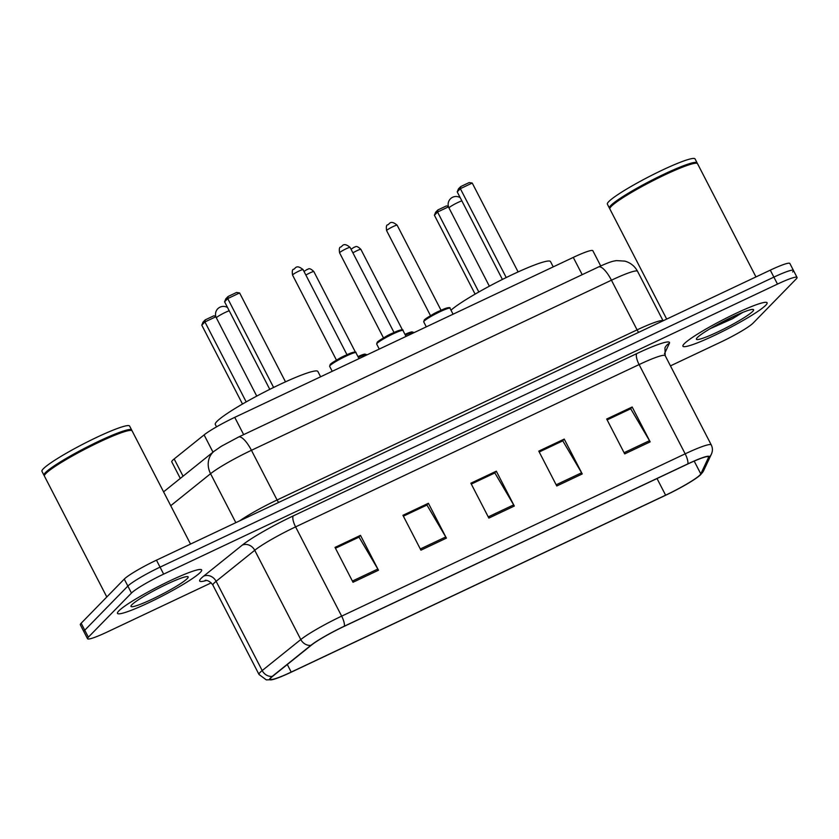 <?xml version="1.0" encoding="UTF-8"?>
<svg xmlns="http://www.w3.org/2000/svg" width="839" height="839" viewBox="0 0 839 839"><rect width="100%" height="100%" fill="white"/><g stroke="black" fill="none" stroke-linecap="round" stroke-linejoin="round"><path stroke-width="1.26" d="M180.301 478.419L171.775 461.88A29.606 3.199 -27.3 0 1 174.166 458.954L204.097 434.906A29.606 3.199 -27.3 0 1 234.742 417.361L573.278 257.405A29.606 3.199 -27.3 0 1 592.848 250.725L600.703 265.942M792.614 271.983A29.606 3.199 152.7 0 0 793.453 270.441L789.856 263.467A29.606 3.199 152.7 0 0 770.286 270.148L156.463 560.169A29.606 3.199 152.7 0 0 124.256 579.099L81.163 623.241A29.606 3.199 152.7 0 0 80.324 624.782L83.931 631.757A29.606 3.199 152.7 0 1 84.76 630.215A29.606 3.199 152.7 0 0 83.931 631.757L87.529 638.731A29.606 3.199 152.7 0 0 107.098 632.05L211.208 582.864M793.453 270.441A29.606 3.199 152.7 0 0 773.883 277.122L160.06 567.143A29.606 3.199 152.7 0 0 127.853 586.073L84.76 630.215L127.853 586.073A29.606 3.199 152.7 0 1 160.06 567.143L773.883 277.122A29.606 3.199 152.7 0 1 793.453 270.441L797.05 277.415A29.606 3.199 152.7 0 0 777.48 284.096L163.657 574.117A29.606 3.199 152.7 0 0 131.461 593.047L88.357 637.189A29.606 3.199 152.7 0 0 87.529 638.731M765.755 305.239A47.362 5.118 152.7 0 0 767.087 302.774A47.362 5.118 152.7 0 0 729.269 316.607A47.362 5.118 152.7 0 0 684.246 343.749A47.362 5.118 152.7 0 0 682.915 346.213A47.362 5.118 152.7 0 0 720.732 332.38A47.362 5.118 152.7 0 0 765.755 305.239A47.362 5.118 152.7 0 0 767.087 302.774A47.362 5.118 152.7 0 0 729.269 316.607A47.362 5.118 152.7 0 0 684.246 343.749A47.362 5.118 152.7 0 0 682.915 346.213A47.362 5.118 152.7 0 0 720.732 332.38A47.362 5.118 152.7 0 0 765.755 305.239M200.322 572.397A47.362 5.118 152.7 0 0 201.664 569.933A47.362 5.118 152.7 0 0 163.836 583.766A47.362 5.118 152.7 0 0 118.823 610.907A47.362 5.118 152.7 0 0 117.491 613.372A47.362 5.118 152.7 0 0 155.309 599.539A47.362 5.118 152.7 0 0 200.322 572.397A47.362 5.118 152.7 0 0 201.664 569.933A47.362 5.118 152.7 0 0 163.836 583.766A47.362 5.118 152.7 0 0 118.823 610.907A47.362 5.118 152.7 0 0 117.491 613.372A47.362 5.118 152.7 0 0 155.309 599.539A47.362 5.118 152.7 0 0 200.322 572.397M699.967 474.989A31.578 3.408 -27.3 0 1 665.61 495.188L291.206 672.091A31.578 3.408 -27.3 0 1 270.336 679.212A31.578 3.408 -27.3 0 1 272.885 676.098L311.5 645.065A31.578 3.408 -27.3 0 1 344.189 626.345L687.697 464.04A31.578 3.408 -27.3 0 1 708.567 456.919A31.578 3.408 -27.3 0 1 708.515 457.486L700.796 473.909A31.578 3.408 -27.3 0 1 699.967 474.989M700.638 474.675A32.364 3.492 152.7 0 0 701.498 473.563L709.217 457.14A32.364 3.492 152.7 0 0 687.875 463.862L344.368 626.167A32.364 3.492 152.7 0 0 310.86 645.359L272.245 676.381A32.364 3.492 152.7 0 0 272.297 679.663A32.364 3.492 152.7 0 0 291.028 672.27L665.432 495.367A32.364 3.492 152.7 0 0 700.083 475.21A32.364 3.492 152.7 0 0 700.638 474.675M670.455 365.867L720.911 342.029A29.606 3.199 152.7 0 0 753.118 323.099L796.211 278.957A29.606 3.199 152.7 0 0 797.05 277.415M353.009 582.266L335.013 547.395L360.487 535.366L378.483 570.226L353.009 582.266M556.771 485.991L538.774 451.12L564.238 439.091L582.235 473.951L556.771 485.991M624.688 453.899L606.691 419.028L632.166 406.999L650.162 441.87L624.688 453.899M420.926 550.174L402.93 515.303L428.404 503.274L446.4 538.135L420.926 550.174M488.854 518.082L470.857 483.212L496.321 471.182L514.317 506.043L488.854 518.082M335.422 548.192L358.725 537.264M539.183 451.917L562.487 440.999M607.1 419.825L630.404 408.908M403.349 516.1L426.642 505.172M471.266 484.009L494.559 473.091M496.321 471.182L494.528 473.018M471.298 484.082L494.863 472.944L513.667 504.868A7.897 2.423 64.7 0 1 514.317 506.043M428.404 503.274L426.611 505.109M403.381 516.174L426.946 505.036L445.75 536.96A7.897 2.423 64.7 0 1 446.4 538.135M632.166 406.999L630.362 408.834M607.142 419.899L630.708 408.761L649.501 440.685A7.897 2.423 64.7 0 1 650.162 441.87M564.238 439.091L562.445 440.926M539.215 451.99L562.791 440.853L581.584 472.777A7.897 2.423 64.7 0 1 582.235 473.951M360.487 535.366L358.693 537.201M335.464 548.255L359.029 537.128L377.833 569.041A7.897 2.423 64.7 0 1 378.483 570.226M755.96 276.912L697.534 163.71A49.333 5.328 152.7 0 0 697.01 163.322A49.333 5.328 152.7 0 0 655.752 179.305A49.333 5.328 152.7 0 0 611.243 206.394A49.333 5.328 152.7 0 0 609.848 208.313A49.333 5.328 152.7 0 0 609.848 208.963L666.69 319.093M697.01 163.322L696.349 163.123A48.84 5.275 152.7 0 0 655.511 178.938A48.84 5.275 152.7 0 0 611.442 205.754A48.84 5.275 152.7 0 0 610.058 207.653L609.848 208.313M697.125 163.364A49.333 5.328 152.7 0 0 697.083 162.839A49.333 5.328 152.7 0 0 657.682 177.249A49.333 5.328 152.7 0 0 610.792 205.524A49.333 5.328 152.7 0 0 609.397 208.093A49.333 5.328 152.7 0 0 609.817 208.429M697.083 162.839L695.059 158.917A49.333 5.328 152.7 0 0 655.658 173.327A49.333 5.328 152.7 0 0 608.768 201.601A49.333 5.328 152.7 0 0 607.373 204.171L609.397 208.093M752.688 311.416A32.176 3.471 152.7 0 0 753.244 309.486A32.176 3.471 152.7 0 0 726.343 319.911A32.176 3.471 152.7 0 0 697.324 337.572A32.176 3.471 152.7 0 0 696.412 338.83A32.176 3.471 152.7 0 0 720.554 330.608A32.176 3.471 152.7 0 0 752.688 311.416M710.14 328.72L732.562 318.694L742.767 312.402M739.652 313.692L720.565 322.9M732.562 318.694L711.944 327.661M553.237 266.875L550.51 261.579A57.723 6.23 152.7 0 0 506.798 277.269A57.723 6.23 152.7 0 0 450.994 310.168M448.519 206.834L437.549 212.026L434.403 215.245L475.115 294.122M434.403 215.245L435.651 212.236L437.895 209.939L437.549 212.026L478.828 291.993M437.895 209.939L446.39 205.922L448.351 206.237M506.232 277.552L460.349 188.67L457.213 191.879L458.461 188.88L460.705 186.583L460.349 188.67L472.242 183.049L518.114 271.93M457.213 191.879L502.404 279.439M460.705 186.583L469.19 182.566L472.242 183.049M190.537 544.071L132.101 430.868A49.333 5.328 152.7 0 0 131.576 430.48A49.333 5.328 152.7 0 0 90.329 446.463A49.333 5.328 152.7 0 0 45.82 473.553A49.333 5.328 152.7 0 0 44.415 475.472A49.333 5.328 152.7 0 0 44.425 476.122L106.805 596.98M131.576 430.48L130.926 430.281A48.84 5.275 152.7 0 0 90.077 446.096A48.84 5.275 152.7 0 0 46.019 472.913A48.84 5.275 152.7 0 0 44.635 474.811L44.415 475.472M131.692 430.522A49.333 5.328 152.7 0 0 131.65 429.998A49.333 5.328 152.7 0 0 92.259 444.408A49.333 5.328 152.7 0 0 45.369 472.682A49.333 5.328 152.7 0 0 43.974 475.252A49.333 5.328 152.7 0 0 44.383 475.587M131.65 429.998L129.626 426.076A49.333 5.328 152.7 0 0 90.234 440.485A49.333 5.328 152.7 0 0 43.345 468.76A49.333 5.328 152.7 0 0 41.95 471.329L43.974 475.252M187.254 578.574A32.176 3.471 152.7 0 0 187.821 576.645A32.176 3.471 152.7 0 0 160.92 587.069A32.176 3.471 152.7 0 0 131.891 604.73A32.176 3.471 152.7 0 0 130.978 605.989A32.176 3.471 152.7 0 0 155.131 597.767A32.176 3.471 152.7 0 0 187.254 578.574M320.613 376.784L317.887 371.499A57.723 6.23 152.7 0 0 271.794 388.352A57.723 6.23 152.7 0 0 216.923 421.44A57.723 6.23 152.7 0 0 215.298 424.44L216.535 426.852M215.896 316.754L204.926 321.935L201.78 325.154L242.492 404.031M201.78 325.154L203.028 322.145L205.272 319.848L204.926 321.935L246.205 401.912M205.272 319.848L213.767 315.842L215.728 316.146M273.608 387.461L227.726 298.579L224.59 301.799L225.838 298.789L228.082 296.492L227.726 298.579L239.618 292.958L285.491 381.839M224.59 301.799L269.78 389.359M228.082 296.492L236.567 292.475L239.618 292.958M582.193 274.668L573.278 257.405M243.656 434.633L234.742 417.361M212.991 452.148L204.097 434.906M183.059 476.195L174.166 458.954M770.286 270.148L777.48 284.096M81.163 623.241L88.357 637.189M124.256 579.099L131.461 593.047M156.463 560.169L163.657 574.117M598.522 266.959A19.737 6.062 64.7 0 1 611.442 280.205L251.438 450.302A39.464 4.258 152.7 0 0 210.568 473.699A19.737 17.325 -128.8 0 1 214.155 451.214L221.423 446.222L238.517 437.056L598.522 266.959C610.75 261.359 613.057 261.202 616.508 260.604L624.845 261.118C630.509 262.722 634.735 266.12 637.535 271.301A39.464 4.258 152.7 0 0 611.442 280.205L637.084 329.884A39.464 4.258 -27.3 0 1 663.041 320.823M170.737 505.707L210.568 473.699L235.843 522.666M238.517 437.056A19.737 6.062 64.7 0 1 251.438 450.302L277.08 499.992L637.084 329.884A4.929 1.521 -115.3 0 0 638.699 332.317M239.555 520.914A39.464 4.258 -27.3 0 1 277.08 499.992A4.929 1.521 -115.3 0 0 278.695 502.414M665.61 495.188L657.021 478.534M206.499 580.431A49.333 5.328 -27.3 0 1 201.056 578.449A49.333 5.328 -27.3 0 1 203.646 576.141L242.261 545.119A49.333 5.328 -27.3 0 1 293.335 515.87L636.843 353.565A49.333 5.328 -27.3 0 1 669.375 343.308L664.467 353.775M272.245 676.381A9.869 8.663 -128.8 0 1 262.188 670.571L216.116 581.312A39.464 4.258 152.7 0 0 214.039 583.147A39.464 4.258 152.7 0 0 212.928 585.202C208.743 579.067 204.118 580.483 205.366 580.357M700.083 475.21L703.659 470.606A9.869 9.711 -154.8 0 1 701.498 473.563M344.368 626.167A9.869 3.031 -115.3 0 0 341.662 616.141L685.169 453.836A9.869 3.031 64.7 0 1 687.875 463.862M310.86 645.359A9.869 8.663 -128.8 0 1 300.802 639.538A39.464 4.258 -27.3 0 1 341.662 616.141L295.59 526.882A39.464 4.258 152.7 0 0 254.731 550.279L216.116 581.312A9.869 8.663 51.2 0 0 203.646 576.141M703.659 470.606L711.378 454.182A9.869 9.711 -154.8 0 1 709.217 457.14M636.843 353.565A9.869 3.031 64.7 0 0 639.098 364.577L685.169 453.836A39.464 4.258 -27.3 0 1 711.262 444.932L665.191 355.673A39.464 4.258 152.7 0 0 639.098 364.577L295.59 526.882A9.869 3.031 64.7 0 1 293.335 515.87M272.297 679.663L266.309 679.884L258.999 674.462A39.464 4.258 -27.3 0 1 262.188 670.571L300.802 639.538L254.731 550.279A9.869 8.663 51.2 0 0 242.261 545.119M669.375 343.308A9.869 9.711 25.2 0 0 664.949 347.828L665.191 355.673M291.206 672.091L287.295 664.509M700.796 473.909L694.189 461.104M708.515 457.486L708.074 456.636M488.235 516.887L513.667 504.868M556.152 484.795L581.584 472.777M624.069 452.703L649.501 440.685M420.308 548.968L445.75 536.96M352.39 581.06L377.833 569.041M460.202 197.679A7.897 7.897 0 0 0 449.012 207.999A7.897 0.849 -27.3 0 1 449.232 207.59A7.897 0.849 -27.3 0 1 457.821 202.535A7.897 0.849 -27.3 0 1 461.849 200.878M227.579 307.588A7.897 7.897 0 0 0 216.389 317.908A7.897 0.849 -27.3 0 1 216.609 317.499A7.897 0.849 -27.3 0 1 225.198 312.454A7.897 0.849 -27.3 0 1 229.225 310.787M404.975 334.362L411.026 332.024L413.753 332.454A14.798 1.594 152.7 0 0 405.373 335.139M404.975 334.373A13.812 1.489 -27.3 0 1 412.285 332.464M351.038 249.225L354.331 247.117C355.159 247.767 355.579 244.17 360.875 249.361A5.925 0.64 152.7 0 0 352.904 252.833M365.248 354.687A13.812 1.489 -27.3 0 0 357.949 356.596L363.99 354.247L366.716 354.677A14.798 1.594 152.7 0 0 358.337 357.362M304.012 271.448L307.294 269.34C308.123 269.99 308.542 266.393 313.838 271.584A5.925 0.64 152.7 0 0 305.868 275.056M424.135 321.085A14.798 1.594 152.7 0 0 423.716 321.861L424.272 319.995C425.95 317.866 439.846 310.283 445.897 308.291C449.085 307.41 450.459 307.399 450.019 308.28A14.798 1.594 152.7 0 0 438.199 312.601A14.798 1.594 152.7 0 0 424.135 321.085M431.98 314.877A5.925 0.64 -27.3 0 1 439.542 310.975M386.779 230.306A5.925 0.64 152.7 0 0 386.611 230.62C386.087 227.002 386.38 225.083 387.492 224.852C389.401 224.925 389.799 219.105 397.141 225.188A5.925 0.64 152.7 0 0 392.411 226.918A5.925 0.64 152.7 0 0 386.779 230.306M424.534 319.816A13.812 1.489 -27.3 0 1 438.986 311.248A13.812 1.489 -27.3 0 1 448.55 308.301M377.099 343.308A14.798 1.594 152.7 0 0 376.68 344.084L377.246 342.218C378.924 340.089 392.809 332.506 398.861 330.514C402.059 329.633 403.433 329.622 402.982 330.503A14.798 1.594 152.7 0 0 391.163 334.824A14.798 1.594 152.7 0 0 377.099 343.308M384.954 337.1A5.925 0.64 -27.3 0 1 392.505 333.198M339.753 252.529A5.925 0.64 152.7 0 0 339.585 252.843C339.05 249.225 339.344 247.306 340.466 247.075C342.364 247.148 342.763 241.328 350.104 247.411A5.925 0.64 152.7 0 0 345.374 249.141A5.925 0.64 152.7 0 0 339.753 252.529M377.498 342.039A13.812 1.489 -27.3 0 1 391.949 333.471A13.812 1.489 -27.3 0 1 401.514 330.524M330.063 365.531A14.798 1.594 152.7 0 0 329.643 366.307L330.209 364.441C331.887 362.312 345.773 354.729 351.824 352.737C355.023 351.856 356.397 351.845 355.946 352.726A14.798 1.594 152.7 0 0 344.137 357.047A14.798 1.594 152.7 0 0 330.063 365.531M337.918 359.323A5.925 0.64 -27.3 0 1 345.469 355.421M292.717 274.752A5.925 0.64 152.7 0 0 292.549 275.066C292.014 271.448 292.308 269.529 293.43 269.298C295.338 269.371 295.727 263.551 303.068 269.634A5.925 0.64 152.7 0 0 298.338 271.364A5.925 0.64 152.7 0 0 292.717 274.752M330.461 364.262A13.812 1.489 -27.3 0 1 344.913 355.694A13.812 1.489 -27.3 0 1 354.478 352.747M637.535 271.301L663.083 320.802M163.584 491.853L214.155 451.214M711.378 454.182C712.783 451.004 712.741 447.921 711.262 444.932M258.999 674.462L212.928 585.202M489.368 286.193L449.012 207.999M256.744 396.102L216.389 317.908M360.875 249.361L402.5 330.01M313.838 271.584L355.463 352.233M386.611 230.62L430.533 315.705M423.716 321.861L426.296 326.853M450.019 308.28L453.07 314.195M397.141 225.188L441.052 310.273M339.585 252.843L383.496 337.928M376.68 344.084L379.259 349.076M402.982 330.503L406.034 336.418M350.104 247.411L394.026 332.496M292.549 275.066L336.47 360.151M329.643 366.307L332.223 371.299M355.946 352.726L359.008 358.641M303.068 269.634L346.989 354.729"/></g></svg>
